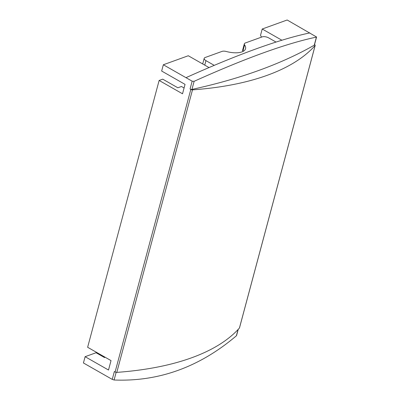 <?xml version="1.0" encoding="UTF-8"?>
<svg xmlns="http://www.w3.org/2000/svg" width="400" height="400" viewBox="0 0 400 400"><rect width="100%" height="100%" fill="white"/><g stroke="black" fill="none" stroke-linecap="round" stroke-linejoin="round"><path stroke-width="0.6" d="M184.075 87.99L181.445 86.49L177.855 87.785L162.72 79.16L159.13 80.455L87.635 347.275L111.03 360.605L108.505 370.025L85.11 356.695L96.06 352.735L104.5 357.545L105.205 357.29M159.13 80.455L182.525 93.79L185.045 84.37L161.655 71.04L163.335 64.76L188.28 55.745L209.015 67.56M261.47 37.15L260.535 35.295L262.215 29.015L287.16 20L316.56 37M85.11 356.695L83.43 362.97L112.25 379.395L114.095 380C158.775 381.815 199.535 367.08 236.38 335.795L236.585 335.475M239.49 327.79A1.5 0.64 -165 0 1 239.485 327.93A1.5 0.64 -165 0 1 239.42 328.05A308.52 131.82 -165 0 1 116.795 372.38A1.5 0.64 -165 0 1 115.11 371.98L114.355 371.55L112.25 379.395M314.525 44.64L314.635 44.705A1.5 0.64 -165 0 1 315.185 45.415A1.5 0.64 -165 0 1 315.12 45.535A308.52 131.82 -165 0 1 192.49 89.865A1.5 0.64 -165 0 1 190.81 89.465L190.055 89.035A1.5 0.64 -165 0 0 191.96 89.405A718.88 307.15 -165 0 0 314.245 45.2A1.5 0.64 -165 0 0 314.43 44.985L316.57 37M314.245 45.2L316.415 37.105C286.25 43.45 245.49 58.185 194.13 81.31L192.16 81.185L163.335 64.76M276.02 42.065L268.765 37.93A4.795 2.05 -165 0 0 262.22 36.875L245.285 43A4.795 2.05 -165 0 0 244.325 43.85L242.645 50.125A4.795 2.05 -165 0 0 242.9 51.15A17.97 7.68 -165 0 1 243.07 51.405M244.325 43.85A4.795 2.05 -165 0 0 244.58 44.87A17.97 7.68 -165 0 1 245.545 48.705A17.97 7.68 -165 0 1 226.27 51.49A4.795 2.05 -165 0 0 222.09 51.38L205.155 57.505A4.795 2.05 -165 0 0 204.195 58.355L202.695 63.96M204.195 58.355A4.795 2.05 -165 0 0 205.955 60.635L214.225 65.35M262.215 29.015L281.88 40.22M96.83 352.515L96.06 352.735L96.765 352.48M185.985 77.67C238.23 54.195 279.505 39.275 309.81 32.91M104.5 357.545L104.245 356.74M115.11 371.98L190.81 89.465M192.16 81.185L190.055 89.035M244.58 44.87L242.9 51.15M205.955 60.635L204.75 65.13M239.42 328.05L315.12 45.535M116.795 372.38L192.49 89.865M114.095 380L116.145 372.34M236.38 335.795L238.055 329.54M194.13 81.31L191.96 89.405M239.485 327.93L315.185 45.415M236.595 335.48L238.235 329.35"/></g></svg>

